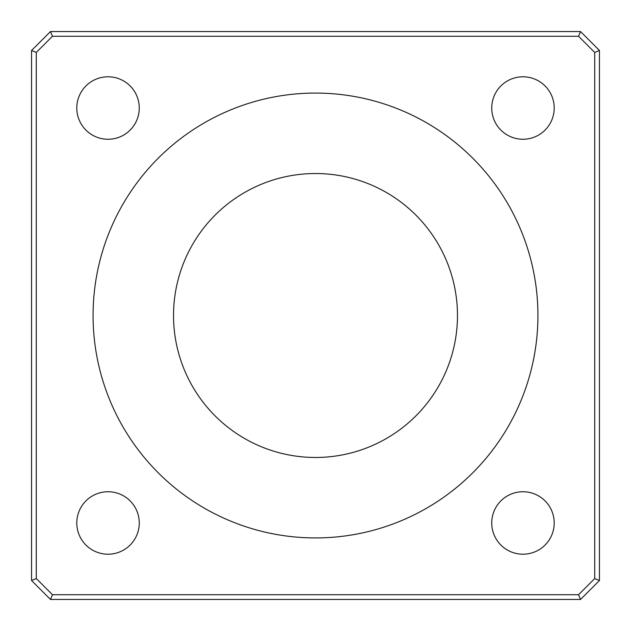 <?xml version="1.0" encoding="UTF-8"?>
<svg xmlns="http://www.w3.org/2000/svg" width="631" height="631" viewBox="0 0 631 631"><rect width="100%" height="100%" fill="white"/><g stroke="black" fill="none" stroke-linecap="round" stroke-linejoin="round"><path stroke-width="0.95" d="M50.48 31.55L31.55 50.48L31.55 580.52L36.282 578.556L36.282 52.444L52.444 36.282L578.556 36.282L580.52 31.55L50.48 31.55L52.444 36.282M31.55 50.48L36.282 52.444M578.556 594.717L52.444 594.717L50.48 599.45L580.52 599.45L578.556 594.717L594.717 578.556L599.45 580.52L599.45 50.48L594.717 52.444L594.717 578.556M578.556 36.282L594.717 52.444M599.45 50.48L580.52 31.55M580.52 599.45L599.45 580.52M52.444 594.717L36.282 578.556M31.55 580.52L50.48 599.45M554.207 108.027A31.235 31.235 0 0 1 507.356 135.073A31.235 31.235 0 0 1 507.356 80.973A31.235 31.235 0 0 1 554.207 108.027M139.262 108.027A31.235 31.235 0 0 1 92.41 135.073A31.235 31.235 0 0 1 92.41 80.973A31.235 31.235 0 0 1 139.262 108.027M139.262 522.973A31.235 31.235 0 0 1 92.41 550.027A31.235 31.235 0 0 1 92.41 495.927A31.235 31.235 0 0 1 139.262 522.973M554.207 522.973A31.235 31.235 0 0 1 507.356 550.027A31.235 31.235 0 0 1 507.356 495.927A31.235 31.235 0 0 1 554.207 522.973M457.475 315.5A141.975 141.975 0 0 1 244.512 438.45A141.975 141.975 0 0 1 244.512 192.55A141.975 141.975 0 0 1 457.475 315.5M537.928 315.5A222.427 222.427 0 0 1 204.286 508.129A222.427 222.427 0 0 1 204.286 122.871A222.427 222.427 0 0 1 537.928 315.5"/></g></svg>
